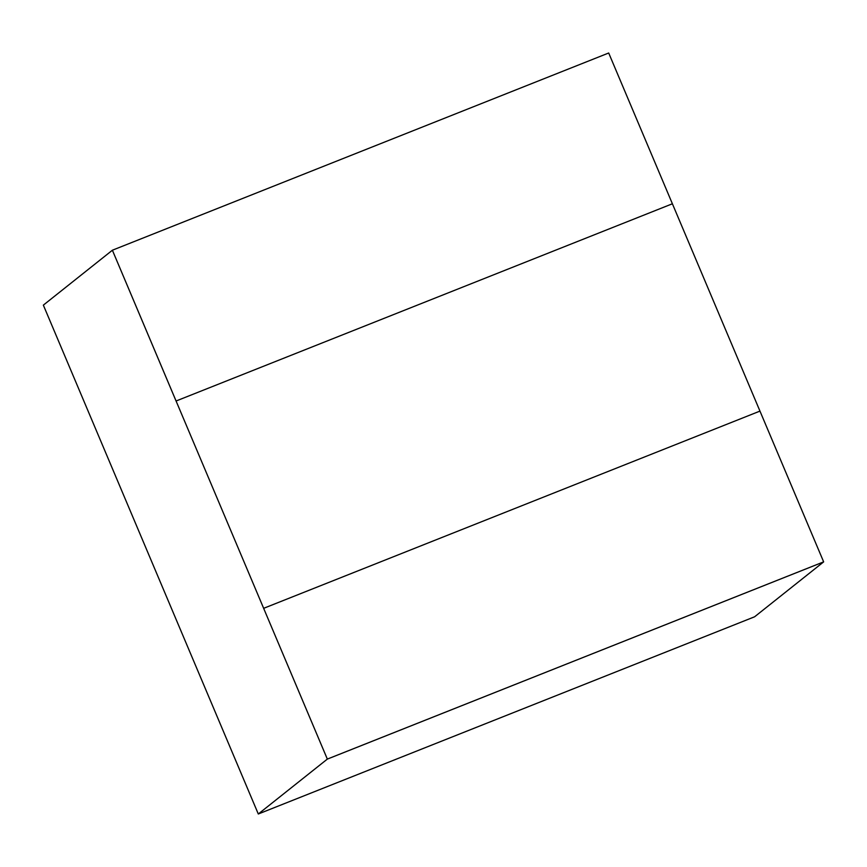 <?xml version="1.0" encoding="UTF-8"?>
<svg xmlns="http://www.w3.org/2000/svg" width="867" height="867" viewBox="0 0 867 867"><rect width="100%" height="100%" fill="white"/><g stroke="black" fill="none" stroke-linecap="round" stroke-linejoin="round"><path stroke-width="1.3" d="M823.65 561.881L327.336 759.102L258.301 813.994L754.615 616.784L258.301 813.994L327.336 759.102L823.65 561.881L754.615 616.784L823.65 561.881L327.336 759.102L263.644 608.32L327.336 759.091L823.65 561.87L759.958 411.099L263.655 608.32L176.077 400.998L672.391 203.778L608.699 53.006L112.385 250.216L176.077 400.998L112.385 250.227L43.35 305.13L258.301 813.994L43.35 305.13L112.385 250.227L176.066 401.009L112.385 250.227M176.077 400.998L672.391 203.778L176.077 400.998L263.655 608.32L759.958 411.099L672.391 203.778L759.958 411.099M327.336 759.102L263.644 608.32L327.336 759.102"/></g></svg>
